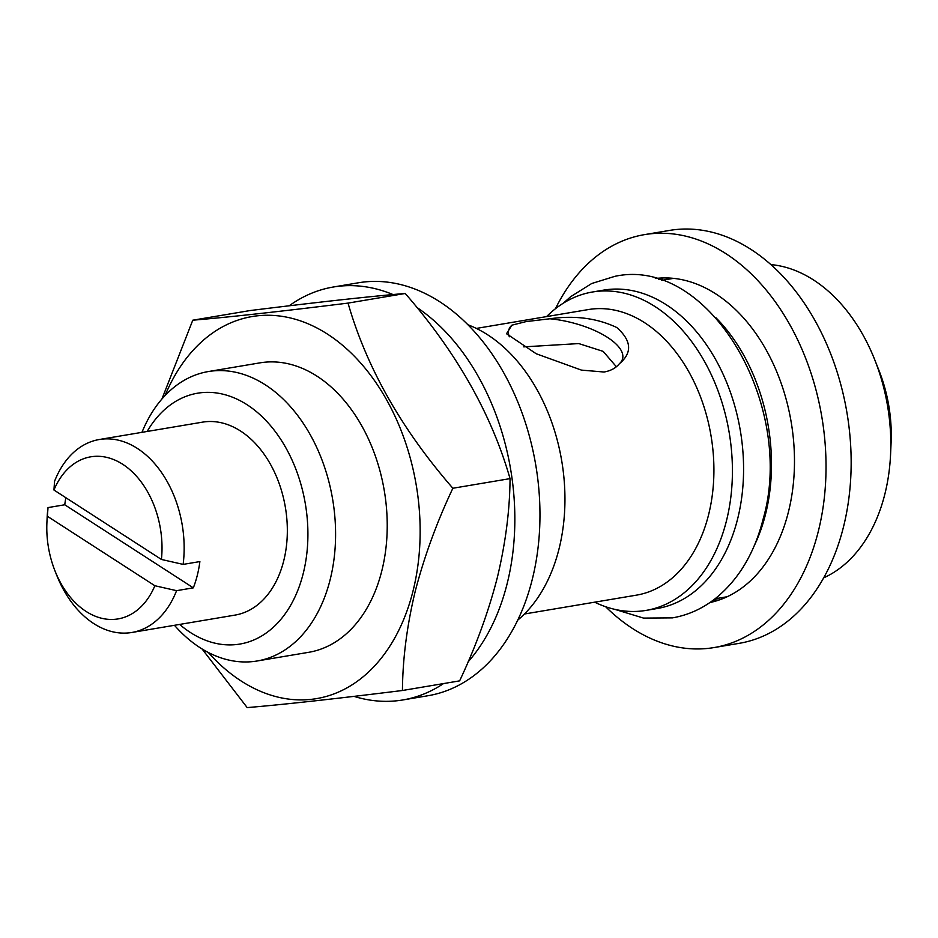 <?xml version="1.0" encoding="UTF-8"?>
<svg xmlns="http://www.w3.org/2000/svg" width="938" height="938" viewBox="0 0 938 938"><rect width="100%" height="100%" fill="white"/><g stroke="black" fill="none" stroke-linecap="round" stroke-linejoin="round"><path stroke-width="1.41" d="M402.437 690.497L459.62 680.871C475.894 646.364 488.452 611.951 497.304 577.656C505.582 543.043 509.826 510.038 510.049 478.626C491.571 414.303 456.63 352.594 405.228 293.477C369.971 296.408 318.216 302.106 249.965 310.572L192.782 320.198C228.028 317.267 279.782 311.568 348.033 303.103C366.512 367.426 401.464 429.135 452.866 488.252C436.756 522.337 424.199 556.75 415.182 591.479C406.963 625.669 402.707 658.675 402.437 690.497C334.444 698.939 282.69 704.637 247.186 707.592L202.104 648.99M165.065 395.543A193.72 133.806 80.4 0 1 338.63 342.089A193.72 133.806 80.4 0 1 413.083 590.776A193.72 133.806 80.4 0 1 208.318 652.496M161.934 399.002L192.782 320.198M141.966 432.336A146.762 101.363 80.4 0 1 208.342 371.554A146.762 101.363 80.4 0 1 308.485 431.668A146.762 101.363 80.4 0 1 330.235 579.297A146.762 101.363 80.4 0 1 257.071 660.997A146.762 101.363 80.4 0 1 174.445 625.294M208.342 371.554L259.978 362.854A146.762 101.363 80.4 0 1 360.11 422.968A146.762 101.363 80.4 0 1 381.872 570.609A146.762 101.363 80.4 0 1 308.708 652.309L257.071 660.997M147.16 431.457A127.193 87.844 80.4 0 1 260.025 414.737A127.193 87.844 80.4 0 1 303.279 573.247A127.193 87.844 80.4 0 1 179.639 624.427M53.935 490.011A82.181 56.761 80.4 0 1 122.749 464.31A82.181 56.761 80.4 0 1 161.418 559.458L53.935 490.011L54.556 481.323A97.845 67.571 80.4 0 1 99.322 439.512A97.845 67.571 80.4 0 1 183.133 564.395L199.876 561.581A97.845 67.571 80.4 0 1 197.332 575.193A97.845 67.571 80.4 0 1 193.322 587.845L64.757 504.773A97.845 67.571 80.4 0 1 65.859 497.715M154.864 585.734A82.181 56.761 80.4 0 1 105.455 619.01A82.181 56.761 80.4 0 1 54.99 570.89A82.181 56.761 80.4 0 1 46.9 522.853A82.181 56.761 80.4 0 1 47.392 516.287L154.864 585.734L176.579 590.67A97.845 67.571 80.4 0 1 131.812 632.482L234.992 615.105A97.845 67.571 -99.6 0 0 283.768 560.643A97.845 67.571 -99.6 0 0 269.265 462.211A97.845 67.571 -99.6 0 0 202.514 422.147L99.322 439.512M289.162 305.8A209.373 144.616 80.4 0 1 333.307 287.016A209.373 144.616 80.4 0 1 393.01 294.555M416.918 307.465A209.373 144.616 80.4 0 1 507.212 583.401A209.373 144.616 80.4 0 1 468.132 661.841M333.307 287.016L358.422 282.784A209.373 144.616 80.4 0 1 501.291 368.552A209.373 144.616 80.4 0 1 532.327 579.168A209.373 144.616 80.4 0 1 427.939 695.738L402.824 699.959A209.373 144.616 80.4 0 1 354.001 696.371M555.448 308.719A209.373 144.616 80.4 0 1 644.5 234.629A209.373 144.616 80.4 0 1 787.357 320.397A209.373 144.616 80.4 0 1 818.393 531.014A209.373 144.616 80.4 0 1 714.006 647.572A209.373 144.616 80.4 0 1 605.62 606.722M644.5 234.629L669.615 230.408A209.373 144.616 80.4 0 1 812.472 316.165A209.373 144.616 80.4 0 1 843.52 526.781A209.373 144.616 80.4 0 1 739.132 643.351L714.006 647.572M713.431 600.015L713.982 600.367L712.95 600.367M713.982 600.367L716.081 600.015L714.65 599.089M718.93 600.062A164.373 113.533 80.4 0 1 716.081 600.015M655.334 278.516A164.373 113.533 80.4 0 1 765.279 348.338A164.373 113.533 80.4 0 1 788.483 511.691A164.373 113.533 80.4 0 1 709.878 602.559M549.856 318.779L526.054 321.605L511.902 325.169L506.52 333.729L536.208 353.755L581.443 370.111L604.072 372.023C610.79 370.803 615.903 368.036 619.408 363.721A58.707 22.664 14 0 0 622.609 358.644A58.707 22.664 14 0 0 549.856 318.779C574.666 315.227 596.978 318.146 616.794 327.538C631.614 340.682 632.482 352.735 619.408 363.721M616.372 366.746L603.157 351.375L578.781 343.578L523.767 346.872M467.98 324.794A161.442 111.505 80.4 0 1 559.071 548.718A161.442 111.505 80.4 0 1 517.706 620.17M476.363 328.417L588.361 309.563A144.804 100.014 80.4 0 1 687.155 368.88A144.804 100.014 80.4 0 1 708.636 514.54A144.804 100.014 80.4 0 1 636.433 595.149L524.436 614.003M546.596 316.598A161.442 111.505 80.4 0 1 592.453 292.011A161.442 111.505 80.4 0 1 702.597 358.128A161.442 111.505 80.4 0 1 726.528 520.531A161.442 111.505 80.4 0 1 646.048 610.404A161.442 111.505 80.4 0 1 594.68 602.184M592.453 292.011L603.615 290.123A161.442 111.505 80.4 0 1 713.759 356.252A161.442 111.505 80.4 0 1 737.69 518.644A161.442 111.505 80.4 0 1 657.21 608.516L646.048 610.404M715.858 317.689A161.442 111.505 80.4 0 1 765.607 513.954A161.442 111.505 80.4 0 1 754.246 545.728M770.919 264.598A161.442 111.505 80.4 0 1 874.708 359.688A161.442 111.505 80.4 0 1 890.584 454.039A161.442 111.505 80.4 0 1 884.921 493.869A161.442 111.505 80.4 0 1 823.646 577.867M874.708 359.688L878.965 370.44A123.277 85.147 80.4 0 1 891.1 442.49L890.584 454.039M511.902 325.169A58.707 22.664 14 0 0 508.689 330.246A58.707 22.664 14 0 0 509.357 336.777M667.598 279.36L668.864 278.011M667.164 277.953L665.511 279.712M658.511 279.442L663.166 277.941M443.498 683.591A209.373 144.616 80.4 0 1 402.824 699.959M46.9 522.853L47.111 518.116A97.845 67.571 80.4 0 1 48.014 507.587L47.392 516.287M131.812 632.482A97.845 67.571 80.4 0 1 56.737 575.299L54.99 570.89M183.133 564.395L161.418 559.458M64.757 504.773L48.014 507.587M176.579 590.67L193.322 587.845M348.033 303.103L405.228 293.477M452.866 488.252L510.049 478.626M614.953 609.395L643.527 618.095L672.417 617.872C688.574 615.082 703.324 608.293 716.667 597.494C739.179 578.734 754.703 552.47 763.239 518.702C795.729 405.474 709.445 255.91 614.918 276.323L591.737 283.499L570.667 296.689L563.398 303.138M661.442 280.392L673.519 278.363M715.037 598.784L727.114 596.756"/></g></svg>
